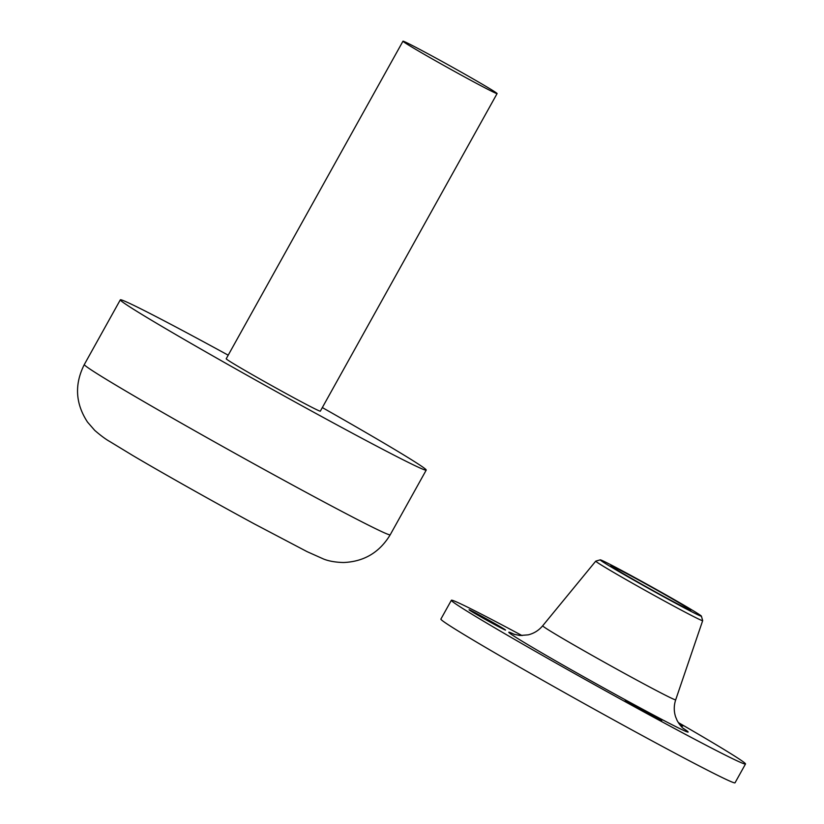 <?xml version="1.0" encoding="UTF-8"?>
<svg xmlns="http://www.w3.org/2000/svg" width="824" height="824" viewBox="0 0 824 824"><rect width="100%" height="100%" fill="white"/><g stroke="black" fill="none" stroke-linecap="round" stroke-linejoin="round"><path stroke-width="1.24" d="M431.055 55.445A53.859 1.329 -150.9 0 1 497.088 93.586A53.859 1.329 -150.9 0 1 469 79.341A53.859 1.329 -150.9 0 1 402.967 41.2A53.859 1.329 -150.9 0 1 431.055 55.445M497.088 93.586L320.33 411.166A53.859 1.329 -150.9 0 1 292.242 396.911A53.859 1.329 -150.9 0 1 226.209 358.77L402.967 41.2M322.328 407.571A175.048 4.326 -150.9 0 1 426.224 470.102A175.048 4.326 -150.9 0 1 334.935 423.793A175.048 4.326 -150.9 0 1 120.314 299.833A175.048 4.326 -150.9 0 1 211.603 346.142A175.048 4.326 -150.9 0 1 228.207 355.185M671.21 600.871A57.896 1.432 29.1 0 0 701.399 616.146A57.896 1.432 29.1 0 0 630.411 575.183A57.896 1.432 29.1 0 0 600.253 559.846A57.896 1.432 29.1 0 0 671.21 600.871M701.399 616.146L702.676 620.616A61.192 1.514 -150.9 0 1 702.676 620.657A61.192 1.514 -150.9 0 1 670.767 604.476A61.192 1.514 -150.9 0 1 595.752 561.134A61.192 1.514 -150.9 0 1 595.783 561.123L600.253 559.846M634.676 577.871A45.784 1.133 29.1 0 0 610.811 565.758A45.784 1.133 29.1 0 0 666.935 598.183A45.784 1.133 29.1 0 0 690.811 610.296A45.784 1.133 29.1 0 0 634.676 577.871M494.668 624.561A20.868 0.515 -150.9 0 1 469.072 609.781A20.868 0.515 -150.9 0 1 479.959 615.301A20.868 0.515 -150.9 0 1 505.545 630.082A20.868 0.515 -150.9 0 1 494.668 624.561M650.857 715.119A20.868 0.515 -150.9 0 1 625.261 700.338A20.868 0.515 -150.9 0 1 636.149 705.859A20.868 0.515 -150.9 0 1 661.734 720.639A20.868 0.515 -150.9 0 1 650.857 715.119M678.245 722.514A168.312 4.151 -150.9 0 1 745.504 763.982A168.312 4.151 -150.9 0 1 657.727 719.455A168.312 4.151 -150.9 0 1 451.367 600.263A168.312 4.151 -150.9 0 1 522.056 635.582M745.504 763.982L735.029 782.8A168.312 4.151 -150.9 0 1 647.252 738.273A168.312 4.151 -150.9 0 1 440.892 619.082L451.367 600.263M678.986 723.647A20.868 0.515 -150.9 0 1 682.736 726.099A20.868 0.515 -150.9 0 1 679.821 724.79M390.216 534.786A175.048 4.326 -150.9 0 1 298.927 488.478A175.048 4.326 -150.9 0 1 84.316 364.527C74.325 384.334 75.386 403.523 87.499 422.073L94.739 430.396C100.785 435.608 105.791 439.316 109.767 441.52L132.551 455.373C162.874 473.316 213.766 501.95 254.297 523.889L307.064 551.637L323.636 559.053C328.91 561.154 335.533 562.308 343.526 562.514C363.951 561.69 379.514 552.451 390.216 534.786L426.224 470.102M513.743 634.192L519.965 635.5L528.215 634.851C534.004 633.419 538.824 630.391 542.697 625.776A76.107 1.875 29.1 0 0 636.004 679.676A76.107 1.875 29.1 0 0 675.701 699.803C673.816 705.509 673.785 711.205 675.608 716.859L677.184 720.629C679.573 724.708 681.788 727.448 683.817 728.859M683.024 728.2A102.609 2.534 -150.9 0 1 634.583 704.881A102.609 2.534 -150.9 0 1 536.62 649.848A102.609 2.534 -150.9 0 1 514.701 634.521M120.314 299.833L84.316 364.527M702.676 620.657L675.701 699.803M595.752 561.134L542.697 625.776"/></g></svg>
